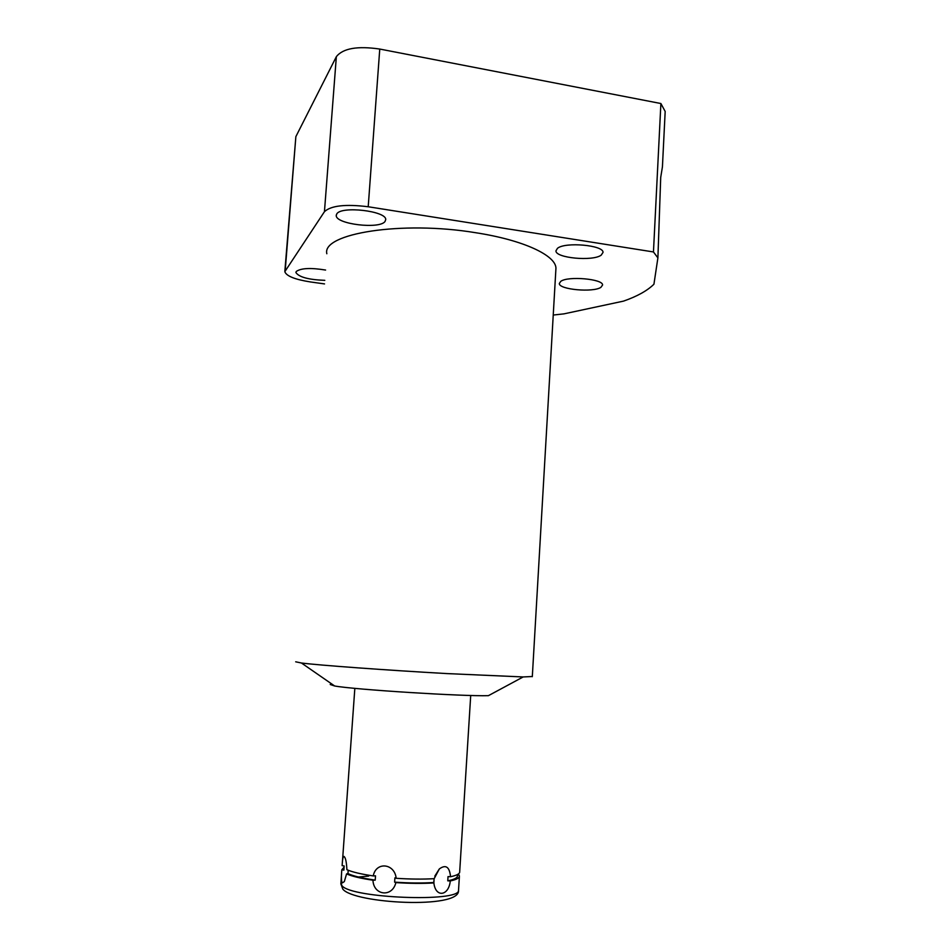 <?xml version="1.0" encoding="UTF-8"?>
<svg xmlns="http://www.w3.org/2000/svg" width="950" height="950" viewBox="0 0 950 950"><rect width="100%" height="100%" fill="white"/><g stroke="black" fill="none" stroke-linecap="round" stroke-linejoin="round"><path stroke-width="1.43" d="M324.532 283.919L310.46 281.948C294.904 279.49 286.354 276.07 284.822 271.664L324.449 211.684C330.956 205.604 345.539 203.965 368.208 206.756L653.457 251.952L660.891 103.526L665.178 111.459L662.423 166.891L660.713 177.401L657.899 257.889L653.932 284.216C647.283 290.736 637.153 296.364 623.533 301.114L563.92 313.868L553.244 315.044M657.899 257.889L653.457 251.952M555.809 270.608L555.952 268.161C555.738 255.348 523.391 240.041 475.629 232.714C401.707 220.436 321.587 233.569 326.836 253.745M324.805 280.333C308.596 279.739 298.977 277.139 295.913 272.543L296.222 271.522C300.889 268.114 310.686 267.627 325.589 270.049M385.035 221.481C379.679 229.425 335.789 224.212 336.253 215.591L336.751 213.952C341.062 205.675 386.626 210.983 385.712 219.592L385.035 221.481M601.207 255.146C592.788 261.547 555.477 258.056 555.94 250.871L557.472 248.33C565.06 241.692 603.796 245.171 603.024 252.403L601.207 255.146M600.911 287.339C593.168 292.707 558.837 289.584 559.312 283.516L560.737 281.378C567.768 275.809 603.309 278.944 602.573 285.036L600.911 287.339M532.321 676.507L523.177 676.946L447.189 673.597C386.959 670.237 318.143 665.19 301.447 663.005L295.688 661.806M330.208 684.499L334.649 685.983C354.196 689.605 463.267 696.469 488.419 695.661L523.177 676.946M346.584 873.905C352.046 876.316 360.834 878.418 372.946 880.211L375.214 880.116C362.437 878.287 353.341 876.114 347.938 873.596L346.584 873.905L344.327 881.588L342.273 882.942C341.311 881.481 341.157 877.099 341.822 869.784L343.876 870.105L343.924 869.286M344.078 867.065L341.822 869.784M343.876 870.105L344.173 865.972L342.119 865.64C342.451 859.382 343.057 856.306 343.947 856.413L344.149 856.532C345.622 857.874 346.536 862.256 346.892 869.701C352.343 872.076 361.131 874.143 373.243 875.924L375.511 875.829L375.214 880.116M457.425 875.674L457.378 876.422C456.831 878.156 453.625 879.629 447.771 880.816L450.276 880.947C455.822 879.748 458.85 878.287 459.384 876.577L459.194 875.128L457.473 874.867M394.618 882.134L395.877 882.597C409.759 883.512 422.429 883.631 433.889 882.942L433.889 882.502C422.133 883.262 409.034 883.144 394.618 882.134L394.903 877.836L396.174 878.299C394.678 863.253 375.951 861.377 373.243 875.924M347.938 873.596L348.223 870.248M447.771 880.816L448.032 876.601L450.549 876.731C449.54 866.816 445.799 864.227 439.327 868.941L434.162 878.679C422.702 879.332 410.044 879.213 396.174 878.299M434.079 878.679L433.889 882.502M459.693 871.696L459.646 872.444C459.111 874.131 456.083 875.556 450.549 876.731M433.889 882.942L433.912 883.322C435.753 897.988 448.887 895.886 450.276 880.947M372.946 880.211C373.564 895.636 392.362 897.667 395.877 882.597M324.449 211.684L336.348 56.679C342.95 48.331 357.426 45.79 379.762 49.056L660.891 103.526M336.348 56.679L295.866 136.634L284.869 271.047M459.384 876.577L458.517 890.482C459.491 902.393 351.987 898.296 342.059 885.863L340.907 883.084L341.561 873.798M358.376 877.016L368.683 876.114M340.824 883.785L342.831 889.129C353.721 903.45 460.133 909.518 458.517 890.482L458.565 889.663M368.208 206.756L379.762 49.056M285.238 270.228L295.866 136.634M555.952 268.161L532.309 676.685M334.649 685.983L301.447 663.005M354.837 688.346L342.416 862.018M457.496 874.523L457.378 876.422M344.707 857.268L343.947 856.413M470.713 695.459L459.646 872.444M433.841 881.22L433.912 883.322M434.803 876.149L439.327 868.941M336.253 215.591L336.3 214.926"/></g></svg>
